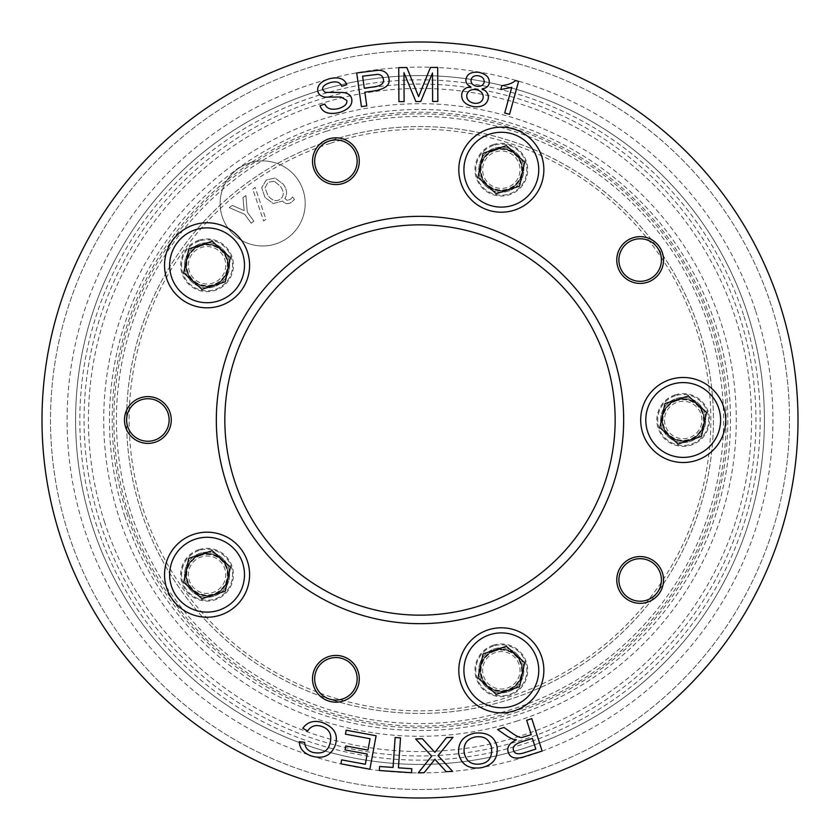 <?xml version="1.0" encoding="UTF-8"?>
<svg xmlns="http://www.w3.org/2000/svg" width="840" height="840" viewBox="0 0 840 840"><rect width="100%" height="100%" fill="white"/><g stroke="black" fill="none" stroke-linecap="round" stroke-linejoin="round"><path stroke-width="0.63" stroke-dasharray="4.2 3.15" d="M274.155 181.209L268.034 182.385L274.155 181.209L280.392 186.239C284.214 191.877 284.161 196.182 280.235 199.174C276.171 201.989 272.044 200.708 267.865 195.342L265.01 187.856L268.034 182.385L265.01 187.856L267.865 195.342C272.044 200.708 276.171 201.989 280.235 199.174C284.161 196.182 284.214 191.877 280.392 186.239L274.155 181.209M292.656 196.97L294.473 199.458L291.543 202.178C288.246 204.477 285.254 204.109 282.555 201.065L273.221 203.553L264.999 197.41L261.692 187.656L266.291 180.023L274.985 177.996L283.248 184.159C287.07 189.703 287.584 194.502 284.77 198.566L287.269 200.351L290.252 199.458L292.656 196.97L294.473 199.458L291.543 202.178C288.246 204.477 285.254 204.109 282.555 201.065L273.221 203.553L264.999 197.41L261.692 187.656L266.291 180.023L274.985 177.996L283.248 184.159C287.07 189.703 287.584 194.502 284.77 198.566L287.269 200.351L290.252 199.458L292.656 196.97M242.991 197.61L245.9 195.5L247.286 212.079L253.922 221.203L251.181 223.198L244.755 214.347L229.204 207.627L232.25 205.412L244.167 210.63L242.991 197.61L245.9 195.5L247.286 212.079L253.922 221.203L251.181 223.198L244.755 214.347L229.204 207.627L232.25 205.412L244.167 210.63L242.991 197.61M252.756 189.116L255.129 187.383L265.976 219.292L263.634 221.004L252.756 189.116L255.129 187.383L265.976 219.292L263.634 221.004L252.756 189.116M303.114 190.323A42.515 42.515 0 0 1 253.827 245.049A42.515 42.515 0 0 1 231.073 175.004A42.515 42.515 0 0 1 303.114 190.323A42.515 42.515 0 0 1 253.827 245.049A42.515 42.515 0 0 1 231.073 175.004A42.515 42.515 0 0 1 303.114 190.323M747.558 313.572A344.411 344.411 0 0 1 348.39 756.882A344.411 344.411 0 0 1 164.052 189.546A344.411 344.411 0 0 1 747.558 313.572A344.411 344.411 0 0 0 164.052 189.546A344.411 344.411 0 0 0 348.39 756.882A344.411 344.411 0 0 0 747.558 313.572A344.411 344.411 0 0 0 164.052 189.546A344.411 344.411 0 0 0 348.39 756.882A344.411 344.411 0 0 0 747.558 313.572M191.929 585.7A18.711 18.711 0 0 0 224.165 582.309A18.711 18.711 0 0 0 205.118 556.101A18.711 18.711 0 0 0 191.929 585.7A18.711 18.711 0 0 0 224.165 582.309A18.711 18.711 0 0 0 205.118 556.101A18.711 18.711 0 0 0 191.929 585.7M190.218 586.95A20.832 20.832 0 0 1 204.887 553.98A20.832 20.832 0 0 1 226.107 583.18A20.832 20.832 0 0 1 190.218 586.95A20.832 20.832 0 0 0 226.107 583.18A20.832 20.832 0 0 0 204.887 553.98A20.832 20.832 0 0 0 190.218 586.95A20.832 20.832 0 0 0 226.884 568.26A20.832 20.832 0 0 0 197.61 556.143A20.832 20.832 0 0 0 190.218 586.95A20.832 20.832 0 0 1 197.61 556.143A20.832 20.832 0 0 1 226.884 568.26A20.832 20.832 0 0 1 190.218 586.95M191.929 254.299A18.711 18.711 0 0 0 205.118 283.899A18.711 18.711 0 0 0 224.165 257.691A18.711 18.711 0 0 0 191.929 254.299A18.711 18.711 0 0 0 205.118 283.899A18.711 18.711 0 0 0 224.165 257.691A18.711 18.711 0 0 0 191.929 254.299M190.218 253.05A20.832 20.832 0 0 1 226.107 256.82A20.832 20.832 0 0 1 204.887 286.02A20.832 20.832 0 0 1 190.218 253.05A20.832 20.832 0 0 0 204.887 286.02A20.832 20.832 0 0 0 226.107 256.82A20.832 20.832 0 0 0 190.218 253.05A20.832 20.832 0 0 0 203.805 285.873A20.832 20.832 0 0 0 226.884 258.857A20.832 20.832 0 0 0 190.218 253.05A20.832 20.832 0 0 1 226.884 258.857A20.832 20.832 0 0 1 203.805 285.873A20.832 20.832 0 0 1 190.218 253.05M507.119 151.893A18.711 18.711 0 0 0 483.031 173.576A18.711 18.711 0 0 0 513.849 183.593A18.711 18.711 0 0 0 507.119 151.893A18.711 18.711 0 0 0 483.031 173.576A18.711 18.711 0 0 0 513.849 183.593A18.711 18.711 0 0 0 507.119 151.893M507.769 149.867A20.832 20.832 0 0 1 515.277 185.167A20.832 20.832 0 0 1 480.953 174.017A20.832 20.832 0 0 1 507.769 149.867A20.832 20.832 0 0 0 480.953 174.017A20.832 20.832 0 0 0 515.277 185.167A20.832 20.832 0 0 0 507.769 149.867A20.832 20.832 0 0 0 480.617 167.507A20.832 20.832 0 0 0 503.507 190.407A20.832 20.832 0 0 0 507.769 149.867A20.832 20.832 0 0 1 503.507 190.407A20.832 20.832 0 0 1 480.617 167.507A20.832 20.832 0 0 1 507.769 149.867M701.904 420A18.711 18.711 0 0 0 673.837 403.798A18.711 18.711 0 0 0 673.837 436.202A18.711 18.711 0 0 0 701.904 420A18.711 18.711 0 0 0 673.837 403.798A18.711 18.711 0 0 0 673.837 436.202A18.711 18.711 0 0 0 701.904 420M704.036 420A20.832 20.832 0 0 1 672.777 438.039A20.832 20.832 0 0 1 672.777 401.961A20.832 20.832 0 0 1 704.036 420A20.832 20.832 0 0 0 672.777 401.961A20.832 20.832 0 0 0 672.777 438.039A20.832 20.832 0 0 0 703.017 413.564A20.832 20.832 0 0 0 669.26 404.513A20.832 20.832 0 0 0 674.72 439.036A20.832 20.832 0 0 0 704.036 420A20.832 20.832 0 0 1 674.72 439.036A20.832 20.832 0 0 1 669.26 404.513A20.832 20.832 0 0 1 704.036 420M507.119 688.107A18.711 18.711 0 0 0 513.849 656.408A18.711 18.711 0 0 0 483.031 666.425A18.711 18.711 0 0 0 507.119 688.107A18.711 18.711 0 0 0 513.849 656.408A18.711 18.711 0 0 0 483.031 666.425A18.711 18.711 0 0 0 507.119 688.107M507.769 690.134A20.832 20.832 0 0 1 480.953 665.984A20.832 20.832 0 0 1 515.277 654.832A20.832 20.832 0 0 1 507.769 690.134A20.832 20.832 0 0 0 515.277 654.832A20.832 20.832 0 0 0 480.953 665.984A20.832 20.832 0 0 0 507.769 690.134A20.832 20.832 0 0 0 521.147 663.873A20.832 20.832 0 0 0 494.897 650.496A20.832 20.832 0 0 0 481.519 676.756A20.832 20.832 0 0 0 507.769 690.134A20.832 20.832 0 0 1 481.519 676.756A20.832 20.832 0 0 1 494.897 650.496A20.832 20.832 0 0 1 521.147 663.873A20.832 20.832 0 0 1 507.769 690.134M534.177 771.414A369.495 369.495 0 0 0 667.244 145.415A369.495 369.495 0 0 0 58.58 343.182A369.495 369.495 0 0 0 534.177 771.414A369.495 369.495 0 0 0 667.244 145.415A369.495 369.495 0 0 0 58.58 343.182A369.495 369.495 0 0 0 534.177 771.414M605.609 359.688A195.163 195.163 0 0 0 274.964 289.411A195.163 195.163 0 0 0 379.428 610.9A195.163 195.163 0 0 0 605.609 359.688M652.649 277.252A21.262 21.262 0 0 1 619.006 262.269A21.262 21.262 0 0 1 648.805 240.629A21.262 21.262 0 0 1 652.649 277.252M627.659 597.156A21.262 21.262 0 0 1 631.512 560.532A21.262 21.262 0 0 1 661.3 582.173A21.262 21.262 0 0 1 627.659 597.156M315.693 672.242A21.262 21.262 0 0 1 351.708 664.577A21.262 21.262 0 0 1 340.326 699.605A21.262 21.262 0 0 1 315.693 672.242M147.872 398.738A21.262 21.262 0 0 1 166.288 430.626A21.262 21.262 0 0 1 129.465 430.626A21.262 21.262 0 0 1 147.872 398.738M356.129 154.623A21.262 21.262 0 0 1 331.485 181.986A21.262 21.262 0 0 1 320.114 146.969A21.262 21.262 0 0 1 356.129 154.623M613.704 357.063A203.668 203.668 0 0 1 377.654 619.216A203.668 203.668 0 0 1 268.642 283.721A203.668 203.668 0 0 1 613.704 357.063A203.668 203.668 0 0 0 268.642 283.721A203.668 203.668 0 0 0 377.654 619.216A203.668 203.668 0 0 0 613.704 357.063M219.566 591.906A21.262 21.262 0 0 1 185.923 576.923A21.262 21.262 0 0 1 215.712 555.282A21.262 21.262 0 0 1 219.566 591.906A21.262 21.262 0 0 0 215.712 555.282A21.262 21.262 0 0 0 185.923 576.923A21.262 21.262 0 0 0 219.566 591.906M194.576 282.492A21.262 21.262 0 0 1 198.418 245.879A21.262 21.262 0 0 1 228.218 267.519A21.262 21.262 0 0 1 194.576 282.492A21.262 21.262 0 0 0 228.218 267.519A21.262 21.262 0 0 0 198.418 245.879A21.262 21.262 0 0 0 194.576 282.492M481.11 163.118A21.262 21.262 0 0 1 517.135 155.463A21.262 21.262 0 0 1 505.754 190.481A21.262 21.262 0 0 1 481.11 163.118A21.262 21.262 0 0 0 505.754 190.481A21.262 21.262 0 0 0 517.135 155.463A21.262 21.262 0 0 0 481.11 163.118M683.193 398.738A21.262 21.262 0 0 1 701.61 430.626A21.262 21.262 0 0 1 664.787 430.626A21.262 21.262 0 0 1 683.193 398.738A21.262 21.262 0 0 0 664.787 430.626A21.262 21.262 0 0 0 701.61 430.626A21.262 21.262 0 0 0 683.193 398.738M521.556 663.747A21.262 21.262 0 0 1 496.913 691.11A21.262 21.262 0 0 1 485.531 656.093A21.262 21.262 0 0 1 521.556 663.747A21.262 21.262 0 0 0 485.531 656.093A21.262 21.262 0 0 0 496.913 691.11A21.262 21.262 0 0 0 521.556 663.747M124.677 515.96A310.517 310.517 0 0 0 650.759 627.774A310.517 310.517 0 0 0 484.565 116.267A310.517 310.517 0 0 0 124.677 515.96M100.506 523.803A335.927 335.927 0 0 0 669.648 644.784A335.927 335.927 0 0 0 489.846 91.413A335.927 335.927 0 0 0 100.506 523.803M476.784 86.258C480.9 86.677 483.357 85.323 484.155 82.205C484.386 78.865 482.517 76.713 478.517 75.747C474.369 75.348 471.891 76.681 471.082 79.737C470.736 83.16 472.637 85.334 476.784 86.258M473.897 103.226C479.01 103.793 482.097 102.008 483.168 97.892C483.515 93.534 481.131 90.773 476.028 89.597C470.978 89.061 467.911 90.846 466.83 94.952C466.431 99.173 468.783 101.934 473.897 103.226M461.78 94.059C462.641 89.597 465.685 87.203 470.894 86.888C467.03 84.882 465.402 82.267 466.001 79.023C467.261 73.773 471.597 71.547 479.021 72.356C486.339 74.099 489.741 77.669 489.216 83.087C488.681 86.247 486.329 88.158 482.16 88.798C486.885 91.109 488.901 94.406 488.24 98.7C486.728 104.874 481.74 107.499 473.267 106.596C464.971 104.675 461.139 100.495 461.78 94.059M339.738 112.392C328.986 114.965 322.413 112.728 320.03 105.693L324.849 104.045C326.707 108.738 331.244 110.25 338.457 108.581C344.747 106.596 347.519 103.866 346.762 100.401L340.925 96.989L325.332 97.157C321.153 96.453 318.654 94.563 317.856 91.497C316.838 85.691 320.659 81.448 329.322 78.761C338.688 76.587 344.495 78.55 346.731 84.672L341.806 86.32C340.263 82.236 336.514 80.976 330.561 82.53C324.461 84.452 321.877 86.898 322.812 89.859L325.122 92.389L342.856 92.453C347.865 93.061 350.816 95.141 351.697 98.7C352.779 104.864 348.789 109.431 339.738 112.392M374.724 86.751C381.339 85.733 384.227 83.233 383.387 79.275C382.809 76.346 381.003 74.697 377.958 74.33L362.607 76.167L364.298 88.211L374.724 86.751M366.765 105.871L361.431 106.617L356.717 72.933L378.126 70.277C384.227 70.297 387.818 73.007 388.889 78.383C390.443 84.556 385.885 88.683 375.197 90.741L364.854 92.19L366.765 105.871M404.114 101.609L398.906 101.63L398.738 67.609L406.854 67.578L418.614 96.632L430.437 67.452L437.671 67.42L437.85 101.43L432.632 101.462L432.495 72.996L420.756 101.525L415.884 101.546L403.967 72.639L404.114 101.609M518.574 81.396L509.534 114.324L504.704 113.001L511.749 87.35L500.777 89.544L501.848 85.648C508.137 84.819 512.683 83.118 515.476 80.545L518.574 81.396M207.071 552.163A22.533 22.533 0 0 0 187.551 585.974A22.533 22.533 0 0 0 226.59 585.974A22.533 22.533 0 0 0 207.071 552.163A22.533 22.533 0 0 0 187.551 585.974A22.533 22.533 0 0 0 226.59 585.974A22.533 22.533 0 0 0 207.071 552.163M479.903 663.348A22.533 22.533 0 0 0 506.016 692.36A22.533 22.533 0 0 0 518.081 655.231A22.533 22.533 0 0 0 479.903 663.348A22.533 22.533 0 0 0 506.016 692.36A22.533 22.533 0 0 0 518.081 655.231A22.533 22.533 0 0 0 479.903 663.348M669.952 438.228A22.533 22.533 0 0 0 705.611 422.352A22.533 22.533 0 0 0 674.026 399.409A22.533 22.533 0 0 0 669.952 438.228A22.533 22.533 0 0 0 705.611 422.352A22.533 22.533 0 0 0 674.026 399.409A22.533 22.533 0 0 0 669.952 438.228M514.573 187.918A22.533 22.533 0 0 0 510.5 149.1A22.533 22.533 0 0 0 478.916 172.042A22.533 22.533 0 0 0 514.573 187.918A22.533 22.533 0 0 0 510.5 149.1A22.533 22.533 0 0 0 478.916 172.042A22.533 22.533 0 0 0 514.573 187.918M228.501 258.332A22.533 22.533 0 0 0 190.323 250.215A22.533 22.533 0 0 0 202.388 287.343A22.533 22.533 0 0 0 228.501 258.332A22.533 22.533 0 0 0 190.323 250.215A22.533 22.533 0 0 0 202.388 287.343A22.533 22.533 0 0 0 228.501 258.332M346.195 730.212L376.1 735.767L369.883 769.209L340.904 763.823L341.639 759.875L365.316 764.274L367.217 754.047L345.041 749.931L345.776 745.983L367.952 750.099L370.062 738.727L345.461 734.16L346.195 730.212M446.492 737.604L452.959 737.321L438.029 755.633L452.624 771.383L446.197 771.666L434.921 759.276L424.158 772.653L418.247 772.916L431.666 756.126L415.643 738.99L422.32 738.686L434.899 752.346L446.492 737.604M475.566 736.932C467.019 738.612 463.229 743.925 464.205 752.85C466.147 761.387 471.492 765.093 480.239 763.99C488.659 762.888 492.419 757.407 491.547 747.548C489.447 739.284 484.124 735.746 475.566 736.932M474.873 733.131C487.347 732.05 494.729 736.544 497.038 746.634C498.298 758.258 492.933 765.314 480.931 767.792C468.647 769.199 461.233 764.526 458.703 753.764C457.706 742.571 463.092 735.693 474.873 733.131M521.367 741.899C514.836 744.082 512.232 746.907 513.544 750.393C514.49 753.711 517.818 754.582 523.519 753.018L535.826 749.101L532.413 738.381L521.367 741.899M526.659 720.269L531.793 718.641L542.105 751.054L524.885 756.525C515.571 759.538 510.017 758.058 508.231 752.083C506.625 747.285 509.344 743.19 516.369 739.778L512.746 739.169L507.129 736.197L497.574 729.519L504.021 727.461L511.308 732.575C516.873 736.523 520.558 738.108 522.365 737.331L531.237 734.675L526.659 720.269M395.136 737.51L400.512 737.888L398.433 767.812L411.831 768.747L411.548 772.748L379.323 770.511L379.596 766.5L393.046 767.435L395.136 737.51M321.584 726.348C315.619 724.469 310.957 726.012 307.598 730.989L302.799 728.27C307.471 721.885 313.981 719.975 322.34 722.537C334.331 727.178 338.625 734.779 335.213 745.343C331.034 755.769 323.169 759.339 311.608 756.042C303.692 753.344 299.576 748.566 299.26 741.72L304.647 742.319C304.952 747.495 307.703 750.855 312.9 752.399C322.193 754.299 327.863 751.401 329.899 743.683C332.356 734.864 329.584 729.089 321.584 726.348M420 42A378 378 0 0 0 92.642 609A378 378 0 0 0 747.359 609A378 378 0 0 0 420 42M420 216.332A203.668 203.668 0 0 1 596.379 521.84A203.668 203.668 0 0 1 243.621 521.84A203.668 203.668 0 0 1 420 216.332M358.144 153.962A23.384 23.384 0 0 0 318.528 145.541A23.384 23.384 0 0 0 331.044 184.065A23.384 23.384 0 0 0 358.144 153.962M653.898 278.964A23.384 23.384 0 0 0 649.667 238.686A23.384 23.384 0 0 0 616.896 262.49A23.384 23.384 0 0 0 653.898 278.964M626.409 598.868A23.384 23.384 0 0 0 663.411 582.393A23.384 23.384 0 0 0 630.641 558.59A23.384 23.384 0 0 0 626.409 598.868M313.667 671.58A23.384 23.384 0 0 0 340.767 701.683A23.384 23.384 0 0 0 353.283 663.159A23.384 23.384 0 0 0 313.667 671.58M147.872 396.617A23.384 23.384 0 0 0 127.617 431.697A23.384 23.384 0 0 0 168.126 431.697A23.384 23.384 0 0 0 147.872 396.617M199.185 241.038A25.515 25.515 0 0 0 189.998 284.256A25.515 25.515 0 0 0 232.019 270.606A25.515 25.515 0 0 0 199.185 241.038A25.515 25.515 0 0 1 232.019 270.606A25.515 25.515 0 0 1 189.998 284.256A25.515 25.515 0 0 1 199.185 241.038M193.935 224.858A42.515 42.515 0 0 1 248.661 274.134A42.515 42.515 0 0 1 178.616 296.898A42.515 42.515 0 0 1 193.935 224.858M200.802 245.994A20.296 20.296 0 0 0 193.494 280.381A20.296 20.296 0 0 0 226.926 269.514A20.296 20.296 0 0 0 200.802 245.994M183.719 272.885L201.968 289.306L225.309 281.726L230.412 257.712L212.173 241.28L188.822 248.871L183.719 272.885M199.185 550.442A25.515 25.515 0 0 0 189.998 593.659A25.515 25.515 0 0 0 232.019 580.01A25.515 25.515 0 0 0 199.185 550.442A25.515 25.515 0 0 1 232.019 580.01A25.515 25.515 0 0 1 189.998 593.659A25.515 25.515 0 0 1 199.185 550.442M193.935 534.261A42.515 42.515 0 0 1 248.661 583.548A42.515 42.515 0 0 1 178.616 606.301A42.515 42.515 0 0 1 193.935 534.261M200.802 555.398A20.296 20.296 0 0 0 193.494 589.785A20.296 20.296 0 0 0 226.926 578.928A20.296 20.296 0 0 0 200.802 555.398M183.719 582.288L201.968 598.721L225.309 591.129L230.412 567.115L212.173 550.694L188.822 558.275L183.719 582.288M493.447 145.425A25.515 25.515 0 0 0 484.26 188.643A25.515 25.515 0 0 0 526.292 174.993A25.515 25.515 0 0 0 493.447 145.425A25.515 25.515 0 0 1 526.292 174.993A25.515 25.515 0 0 1 484.26 188.643A25.515 25.515 0 0 1 493.447 145.425M488.197 129.245A42.515 42.515 0 0 1 542.924 178.521A42.515 42.515 0 0 1 472.878 201.285A42.515 42.515 0 0 1 488.197 129.245M495.065 150.381A20.296 20.296 0 0 0 487.757 184.769A20.296 20.296 0 0 0 521.188 173.901A20.296 20.296 0 0 0 495.065 150.381M477.981 177.272L496.23 193.694L519.572 186.113L524.674 162.099L506.436 145.677L483.084 153.258L477.981 177.272M493.447 646.054A25.515 25.515 0 0 0 484.26 689.273A25.515 25.515 0 0 0 526.292 675.623A25.515 25.515 0 0 0 493.447 646.054A25.515 25.515 0 0 1 526.292 675.623A25.515 25.515 0 0 1 484.26 689.273A25.515 25.515 0 0 1 493.447 646.054M488.197 629.874A42.515 42.515 0 0 1 542.924 679.15A42.515 42.515 0 0 1 472.878 701.915A42.515 42.515 0 0 1 488.197 629.874M495.065 651.01A20.296 20.296 0 0 0 487.757 685.398A20.296 20.296 0 0 0 521.188 674.53A20.296 20.296 0 0 0 495.065 651.01M477.981 677.901L496.23 694.323L519.572 686.742L524.674 662.728L506.436 646.307L483.084 653.888L477.981 677.901M675.318 395.735A25.515 25.515 0 0 0 666.13 438.963A25.515 25.515 0 0 0 708.151 425.303A25.515 25.515 0 0 0 675.318 395.735A25.515 25.515 0 0 1 708.151 425.303A25.515 25.515 0 0 1 666.13 438.963A25.515 25.515 0 0 1 675.318 395.735M670.058 379.565A42.515 42.515 0 0 1 724.784 428.841A42.515 42.515 0 0 1 654.749 451.594A42.515 42.515 0 0 1 670.058 379.565M676.925 400.701A20.296 20.296 0 0 0 669.617 435.078A20.296 20.296 0 0 0 703.049 424.221A20.296 20.296 0 0 0 676.925 400.701M659.851 427.581L678.09 444.014L701.442 436.422L706.545 412.419L688.296 395.987L664.954 403.578L659.851 427.581M743.505 314.885A340.158 340.158 0 0 0 167.213 192.392A340.158 340.158 0 0 0 349.282 752.724A340.158 340.158 0 0 0 743.505 314.885M517.734 720.804A316.281 316.281 0 0 1 110.628 354.239A316.281 316.281 0 0 1 631.638 184.958A316.281 316.281 0 0 1 517.734 720.804M515.12 712.75A307.808 307.808 0 0 0 712.75 324.881A307.808 307.808 0 0 0 324.881 127.249A307.808 307.808 0 0 0 127.249 515.12A307.808 307.808 0 0 0 515.12 712.75M326.193 131.303A303.555 303.555 0 0 1 716.929 483.116A303.555 303.555 0 0 1 216.878 645.593A303.555 303.555 0 0 1 326.193 131.303M755.643 310.947A352.916 352.916 0 0 1 346.626 765.198A352.916 352.916 0 0 1 157.731 183.855A352.916 352.916 0 0 1 755.643 310.947M330.12 143.388A290.85 290.85 0 0 0 225.383 636.143A290.85 290.85 0 0 0 704.498 480.469A290.85 290.85 0 0 0 330.12 143.388M128.845 514.605A306.138 306.138 0 0 0 647.504 624.845A306.138 306.138 0 0 0 483.651 120.551A306.138 306.138 0 0 0 128.845 514.605M140.931 510.678A293.433 293.433 0 0 1 481.005 132.983A293.433 293.433 0 0 1 638.064 616.35A293.433 293.433 0 0 1 140.931 510.678A293.433 293.433 0 0 0 638.064 616.35A293.433 293.433 0 0 0 481.005 132.983A293.433 293.433 0 0 0 140.931 510.678M104.675 522.459A331.558 331.558 0 0 1 488.933 95.686A331.558 331.558 0 0 1 666.393 641.855A331.558 331.558 0 0 1 104.675 522.459M198.922 240.23A26.366 26.366 0 0 1 232.859 270.774A26.366 26.366 0 0 1 189.43 284.886A26.366 26.366 0 0 1 198.922 240.23M198.922 549.633A26.366 26.366 0 0 1 232.859 580.188A26.366 26.366 0 0 1 189.43 594.29A26.366 26.366 0 0 1 198.922 549.633M493.185 144.617A26.366 26.366 0 0 1 527.121 175.161A26.366 26.366 0 0 1 483.693 189.273A26.366 26.366 0 0 1 493.185 144.617M493.185 645.246A26.366 26.366 0 0 1 527.121 675.801A26.366 26.366 0 0 1 483.693 689.903A26.366 26.366 0 0 1 493.185 645.246M675.056 394.926A26.366 26.366 0 0 1 708.981 425.481A26.366 26.366 0 0 1 665.553 439.593A26.366 26.366 0 0 1 675.056 394.926"/><path stroke-width="1.26" d="M652.649 277.252A21.262 21.262 0 0 0 648.805 240.629A21.262 21.262 0 0 0 619.006 262.269A21.262 21.262 0 0 0 652.649 277.252M627.659 597.156A21.262 21.262 0 0 0 661.3 582.173A21.262 21.262 0 0 0 631.512 560.532A21.262 21.262 0 0 0 627.659 597.156M315.693 672.242A21.262 21.262 0 0 0 340.326 699.605A21.262 21.262 0 0 0 351.708 664.577A21.262 21.262 0 0 0 315.693 672.242M147.872 398.738A21.262 21.262 0 0 0 129.465 430.626A21.262 21.262 0 0 0 166.288 430.626A21.262 21.262 0 0 0 147.872 398.738M356.129 154.623A21.262 21.262 0 0 0 320.114 146.969A21.262 21.262 0 0 0 331.485 181.986A21.262 21.262 0 0 0 356.129 154.623M605.609 359.688A195.163 195.163 0 0 1 379.428 610.9A195.163 195.163 0 0 1 274.964 289.411A195.163 195.163 0 0 1 605.609 359.688M476.784 86.258C480.9 86.677 483.357 85.323 484.155 82.205C484.386 78.865 482.517 76.713 478.517 75.747C474.369 75.348 471.891 76.681 471.082 79.737C470.736 83.16 472.637 85.334 476.784 86.258M473.897 103.226C479.01 103.793 482.097 102.008 483.168 97.892C483.515 93.534 481.131 90.773 476.028 89.597C470.978 89.061 467.911 90.846 466.83 94.952C466.431 99.173 468.783 101.934 473.897 103.226M461.78 94.059C462.641 89.597 465.685 87.203 470.894 86.888C467.03 84.882 465.402 82.267 466.001 79.023C467.261 73.773 471.597 71.547 479.021 72.356C486.339 74.099 489.741 77.669 489.216 83.087C488.681 86.247 486.329 88.158 482.16 88.798C486.885 91.109 488.901 94.406 488.24 98.7C486.728 104.874 481.74 107.499 473.267 106.596C464.971 104.675 461.139 100.495 461.78 94.059M339.738 112.392C328.986 114.965 322.413 112.728 320.03 105.693L324.849 104.045C326.707 108.738 331.244 110.25 338.457 108.581C344.747 106.596 347.519 103.866 346.762 100.401L340.925 96.989L325.332 97.157C321.153 96.453 318.654 94.563 317.856 91.497C316.838 85.691 320.659 81.448 329.322 78.761C338.688 76.587 344.495 78.55 346.731 84.672L341.806 86.32C340.263 82.236 336.514 80.976 330.561 82.53C324.461 84.452 321.877 86.898 322.812 89.859L325.122 92.389L342.856 92.453C347.865 93.061 350.816 95.141 351.697 98.7C352.779 104.864 348.789 109.431 339.738 112.392M374.724 86.751C381.339 85.733 384.227 83.233 383.387 79.275C382.809 76.346 381.003 74.697 377.958 74.33L362.607 76.167L364.298 88.211L374.724 86.751M366.765 105.871L361.431 106.617L356.717 72.933L378.126 70.277C384.227 70.297 387.818 73.007 388.889 78.383C390.443 84.556 385.885 88.683 375.197 90.741L364.854 92.19L366.765 105.871M404.114 101.609L398.906 101.63L398.738 67.609L406.854 67.578L418.614 96.632L430.437 67.452L437.671 67.42L437.85 101.43L432.632 101.462L432.495 72.996L420.756 101.525L415.884 101.546L403.967 72.639L404.114 101.609M518.574 81.396L509.534 114.324L504.704 113.001L511.749 87.35L500.777 89.544L501.848 85.648C508.137 84.819 512.683 83.118 515.476 80.545L518.574 81.396M420 42A378 378 0 0 1 747.359 609A378 378 0 0 1 92.642 609A378 378 0 0 1 420 42M147.872 396.617A23.384 23.384 0 0 0 127.617 431.697A23.384 23.384 0 0 0 168.126 431.697A23.384 23.384 0 0 0 147.872 396.617M313.667 671.58A23.384 23.384 0 0 0 340.767 701.683A23.384 23.384 0 0 0 353.283 663.159A23.384 23.384 0 0 0 313.667 671.58M626.409 598.868A23.384 23.384 0 0 0 663.411 582.393A23.384 23.384 0 0 0 630.641 558.59A23.384 23.384 0 0 0 626.409 598.868M653.898 278.964A23.384 23.384 0 0 0 649.667 238.686A23.384 23.384 0 0 0 616.896 262.49A23.384 23.384 0 0 0 653.898 278.964M358.144 153.962A23.384 23.384 0 0 0 318.528 145.541A23.384 23.384 0 0 0 331.044 184.065A23.384 23.384 0 0 0 358.144 153.962M420 216.332A203.668 203.668 0 0 1 596.379 521.84A203.668 203.668 0 0 1 243.621 521.84A203.668 203.668 0 0 1 420 216.332M321.584 726.348C315.619 724.469 310.957 726.012 307.598 730.989L302.799 728.27C307.471 721.885 313.981 719.975 322.34 722.537C334.331 727.178 338.625 734.779 335.213 745.343C331.034 755.769 323.169 759.339 311.608 756.042C303.692 753.344 299.576 748.566 299.26 741.72L304.647 742.319C304.952 747.495 307.703 750.855 312.9 752.399C322.193 754.299 327.863 751.401 329.899 743.683C332.356 734.864 329.584 729.089 321.584 726.348M395.136 737.51L400.512 737.888L398.433 767.812L411.831 768.747L411.548 772.748L379.323 770.511L379.596 766.5L393.046 767.435L395.136 737.51M526.659 720.269L531.793 718.641L542.105 751.054L524.885 756.525C515.571 759.538 510.017 758.058 508.231 752.083C506.625 747.285 509.344 743.19 516.369 739.778L512.746 739.169L507.129 736.197L497.574 729.519L504.021 727.461L511.308 732.575C516.873 736.523 520.558 738.108 522.365 737.331L531.237 734.675L526.659 720.269M474.873 733.131C487.347 732.05 494.729 736.544 497.038 746.634C498.298 758.258 492.933 765.314 480.931 767.792C468.647 769.199 461.233 764.526 458.703 753.764C457.706 742.571 463.092 735.693 474.873 733.131M446.492 737.604L452.959 737.321L438.029 755.633L452.624 771.383L446.197 771.666L434.921 759.276L424.158 772.653L418.247 772.916L431.666 756.126L415.643 738.99L422.32 738.686L434.899 752.346L446.492 737.604M346.195 730.212L376.1 735.767L369.883 769.209L340.904 763.823L341.639 759.875L365.316 764.274L367.217 754.047L345.041 749.931L345.776 745.983L367.952 750.099L370.062 738.727L345.461 734.16L346.195 730.212M475.566 736.932C467.019 738.612 463.229 743.925 464.205 752.85C466.147 761.387 471.492 765.093 480.239 763.99C488.659 762.888 492.419 757.407 491.547 747.548C489.447 739.284 484.124 735.746 475.566 736.932M521.367 741.899C514.836 744.082 512.232 746.907 513.544 750.393C514.49 753.711 517.818 754.582 523.519 753.018L535.826 749.101L532.413 738.381L521.367 741.899M193.935 224.858A42.515 42.515 0 0 0 178.616 296.898A42.515 42.515 0 0 0 248.661 274.134A42.515 42.515 0 0 0 193.935 224.858M188.822 248.871L212.173 241.28L230.412 257.712L225.309 281.726L201.968 289.306L183.719 272.885L188.822 248.871M193.935 534.261A42.515 42.515 0 0 0 178.616 606.301A42.515 42.515 0 0 0 248.661 583.548A42.515 42.515 0 0 0 193.935 534.261M188.822 558.275L212.173 550.694L230.412 567.115L225.309 591.129L201.968 598.721L183.719 582.288L188.822 558.275M488.197 129.245A42.515 42.515 0 0 0 472.878 201.285A42.515 42.515 0 0 0 542.924 178.521A42.515 42.515 0 0 0 488.197 129.245M483.084 153.258L506.436 145.677L524.674 162.099L519.572 186.113L496.23 193.694L477.981 177.272L483.084 153.258M488.197 629.874A42.515 42.515 0 0 0 472.878 701.915A42.515 42.515 0 0 0 542.924 679.15A42.515 42.515 0 0 0 488.197 629.874M483.084 653.888L506.436 646.307L524.674 662.728L519.572 686.742L496.23 694.323L477.981 677.901L483.084 653.888M670.058 379.565A42.515 42.515 0 0 0 654.749 451.594A42.515 42.515 0 0 0 724.784 428.841A42.515 42.515 0 0 0 670.058 379.565M664.954 403.578L688.296 395.987L706.545 412.419L701.442 436.422L678.09 444.014L659.851 427.581L664.954 403.578M195.51 229.709A37.422 37.422 0 0 1 243.673 273.074A37.422 37.422 0 0 1 182.028 293.108A37.422 37.422 0 0 1 195.51 229.709M195.51 539.112A37.422 37.422 0 0 1 243.673 582.488A37.422 37.422 0 0 1 182.028 602.511A37.422 37.422 0 0 1 195.51 539.112M489.773 134.095A37.422 37.422 0 0 1 537.936 177.46A37.422 37.422 0 0 1 476.291 197.495A37.422 37.422 0 0 1 489.773 134.095M489.773 634.725A37.422 37.422 0 0 1 537.936 678.09A37.422 37.422 0 0 1 476.291 698.124A37.422 37.422 0 0 1 489.773 634.725M671.633 384.416A37.422 37.422 0 0 1 719.796 427.781A37.422 37.422 0 0 1 658.161 447.804A37.422 37.422 0 0 1 671.633 384.416"/></g></svg>
